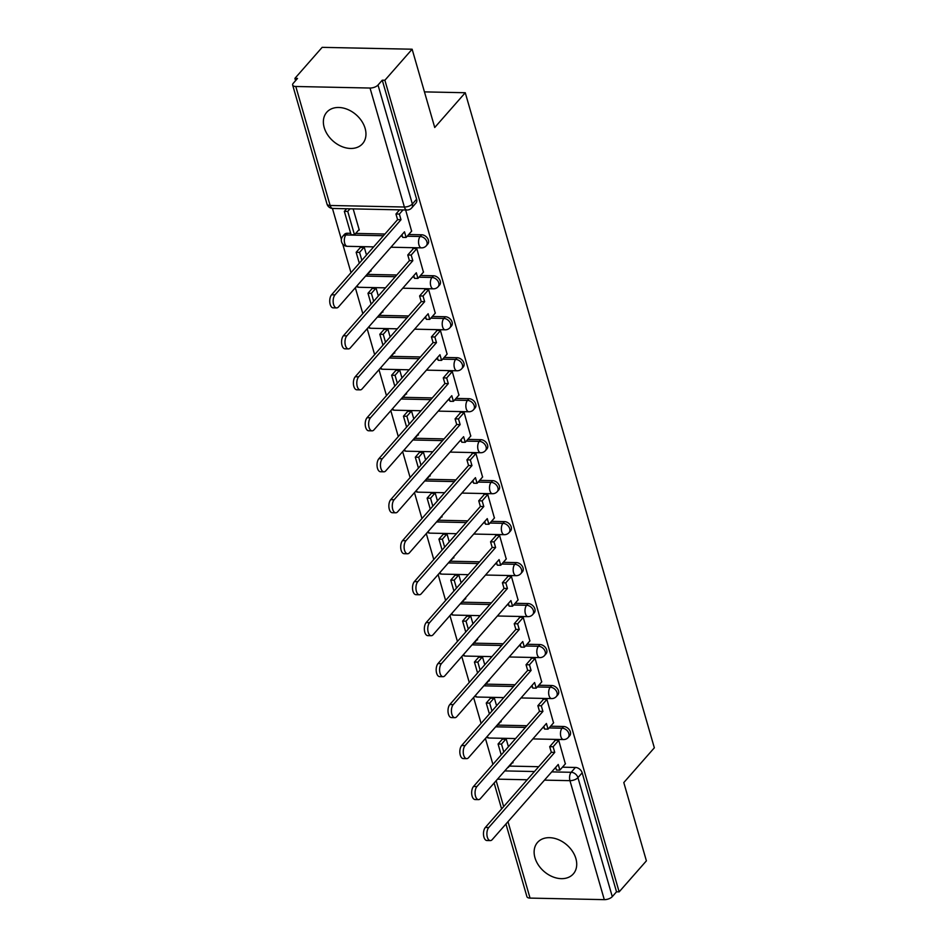 <?xml version="1.0" encoding="UTF-8"?>
<svg xmlns="http://www.w3.org/2000/svg" width="947" height="947" viewBox="0 0 947 947"><rect width="100%" height="100%" fill="white"/><g stroke="black" fill="none" stroke-linecap="round" stroke-linejoin="round"><path stroke-width="1.42" d="M324.205 127.549A23.829 17.484 -138.7 0 0 341.571 146.442A23.829 17.484 -138.7 0 0 362.571 143.695A23.829 17.484 -138.7 0 0 365.128 128.401A23.829 17.484 -138.7 0 0 347.75 109.497A23.829 17.484 -138.7 0 0 326.762 112.243A23.829 17.484 -138.7 0 0 324.205 127.549M534.96 857.733A23.829 17.484 -138.7 0 0 552.326 876.638A23.829 17.484 -138.7 0 0 573.326 873.892A23.829 17.484 -138.7 0 0 575.883 858.586A23.829 17.484 -138.7 0 0 558.517 839.693A23.829 17.484 -138.7 0 0 537.517 842.439A23.829 17.484 -138.7 0 0 534.96 857.733M427.772 244.077A6.108 4.486 -138.7 0 0 428.435 240.147A6.108 4.486 -138.7 0 0 421.675 234.785L420.16 236.501A6.108 4.486 41.3 0 1 426.931 241.864A6.108 4.486 41.3 0 1 426.268 245.794L427.772 244.077M439.609 285.047A6.108 4.486 -138.7 0 0 440.26 281.129A6.108 4.486 -138.7 0 0 433.501 275.766L431.986 277.483A6.108 4.486 41.3 0 1 438.757 282.845A6.108 4.486 41.3 0 1 438.094 286.763L439.609 285.047M451.435 326.028A6.108 4.486 -138.7 0 0 452.086 322.098A6.108 4.486 -138.7 0 0 445.327 316.736L443.823 318.452A6.108 4.486 41.3 0 1 450.583 323.815A6.108 4.486 41.3 0 1 449.92 327.733L451.435 326.028M463.261 366.998A6.108 4.486 -138.7 0 0 463.912 363.08A6.108 4.486 -138.7 0 0 457.152 357.717L455.649 359.422A6.108 4.486 41.3 0 1 462.408 364.784A6.108 4.486 41.3 0 1 461.745 368.714L463.261 366.998M475.086 407.968A6.108 4.486 -138.7 0 0 475.737 404.049A6.108 4.486 -138.7 0 0 468.978 398.687L467.475 400.403A6.108 4.486 41.3 0 1 474.234 405.766A6.108 4.486 41.3 0 1 473.583 409.684L475.086 407.968M486.912 448.949A6.108 4.486 -138.7 0 0 487.563 445.031A6.108 4.486 -138.7 0 0 480.804 439.668L479.3 441.373A6.108 4.486 41.3 0 1 486.06 446.735A6.108 4.486 41.3 0 1 485.409 450.665L486.912 448.949M498.738 489.919A6.108 4.486 -138.7 0 0 499.389 486A6.108 4.486 -138.7 0 0 492.629 480.638L491.126 482.354A6.108 4.486 41.3 0 1 497.885 487.717A6.108 4.486 41.3 0 1 497.234 491.635L498.738 489.919M510.563 530.9A6.108 4.486 -138.7 0 0 511.226 526.97A6.108 4.486 -138.7 0 0 504.455 521.608L502.952 523.324A6.108 4.486 41.3 0 1 509.711 528.686A6.108 4.486 41.3 0 1 509.06 532.616L510.563 530.9M522.389 571.87A6.108 4.486 -138.7 0 0 523.052 567.951A6.108 4.486 -138.7 0 0 516.281 562.589L514.777 564.305A6.108 4.486 41.3 0 1 521.537 569.668A6.108 4.486 41.3 0 1 520.886 573.586L522.389 571.87M534.215 612.851A6.108 4.486 -138.7 0 0 534.877 608.921A6.108 4.486 -138.7 0 0 528.106 603.559L526.603 605.275A6.108 4.486 41.3 0 1 533.374 610.637A6.108 4.486 41.3 0 1 532.711 614.567L534.215 612.851M546.04 653.821A6.108 4.486 -138.7 0 0 546.703 649.902A6.108 4.486 -138.7 0 0 539.944 644.54L538.429 646.256A6.108 4.486 41.3 0 1 545.2 651.619A6.108 4.486 41.3 0 1 544.537 655.537L546.04 653.821M557.878 694.802A6.108 4.486 -138.7 0 0 558.529 690.872A6.108 4.486 -138.7 0 0 551.77 685.51L550.254 687.226A6.108 4.486 41.3 0 1 557.025 692.588A6.108 4.486 41.3 0 1 556.363 696.507L557.878 694.802M569.703 735.772A6.108 4.486 -138.7 0 0 570.354 731.853A6.108 4.486 -138.7 0 0 563.595 726.491L562.08 728.196A6.108 4.486 41.3 0 1 568.851 733.57A6.108 4.486 41.3 0 1 568.188 737.488L569.703 735.772M412.134 49.22L434.732 127.502L465.261 92.735L654.341 747.81L623.801 782.565L646.399 860.847L619.149 891.861L384.884 80.246L412.134 49.22L322.158 47.35L294.908 78.376L295.559 80.661M332.444 208.447L341.382 239.402M342.743 244.125L350.994 272.689M355.338 287.746L362.819 313.67M367.164 328.727L374.645 354.64M378.989 369.697L386.471 395.621M390.815 410.678L398.296 436.591M402.641 451.648L410.122 477.572M414.466 492.629L421.948 518.542M426.304 533.599L433.773 559.511M438.13 574.58L445.611 600.493M449.955 615.55L457.437 641.462M461.781 656.52L469.262 682.444M473.607 697.501L481.088 723.413M485.432 738.471L492.913 764.395M294.908 78.376L297.524 78.423L293.286 83.253A6.108 2.723 -16.1 0 0 292.659 85.064A6.108 2.723 -16.1 0 0 295.795 86.485L370.028 88.035A6.108 2.723 -16.1 0 0 378.019 85.029L412.359 204.007A6.108 4.486 41.3 0 1 411.708 207.926L415.946 203.096A6.108 4.486 41.3 0 0 416.609 199.178L412.359 204.007A6.108 2.723 -16.1 0 1 404.381 207.014L370.028 88.035M384.884 80.246L382.268 80.187L378.019 85.029M509.439 766.087L538.701 766.703M562.435 767.188L575.421 767.461L571.171 772.29A6.108 4.486 41.3 0 1 577.942 777.653L612.283 896.643A6.108 2.723 163.9 0 1 604.293 899.65L530.048 898.099A6.108 2.723 163.9 0 1 526.923 896.679L505.947 824.008M612.283 896.643L616.521 891.814L619.149 891.861M565.359 763.862L558.694 740.223L554.753 740.14L554.93 740.732M508.421 746.733L506.219 739.134L502.324 739.181M500.549 721.78L501.223 721.792L500.939 720.821M553.533 722.881L546.869 699.253L542.927 699.17L543.105 699.75M496.595 705.764L494.393 698.152L490.499 698.199M488.711 680.81L489.386 680.822L489.114 679.851M541.708 681.911L535.031 658.272L531.101 658.189L531.267 658.781M484.769 664.794L482.568 657.182L478.673 657.23M476.886 639.829L477.56 639.841L477.288 638.87M529.882 640.93L523.206 617.302L519.276 617.219L519.441 617.799M472.944 623.813L470.742 616.201L466.847 616.248M465.06 598.859L465.735 598.871L465.462 597.9M518.056 599.96L511.38 576.321L507.45 576.238L507.616 576.83M461.106 582.843L458.916 575.231L455.022 575.279M453.234 557.878L453.909 557.89L453.625 556.919M506.231 558.979L499.554 535.351L495.624 535.268L495.79 535.86M449.28 541.862L447.091 534.25L443.196 534.309M441.409 516.908L442.083 516.92L441.799 515.949M494.405 518.009L487.729 494.37L483.799 494.287L483.964 494.879M437.455 500.892L435.265 493.28L431.358 493.328M429.583 475.927L430.258 475.95L429.974 474.968M482.579 477.039L475.903 453.4L471.973 453.317L472.139 453.909M425.629 459.911L423.439 452.311L419.533 452.358M417.757 434.957L418.432 434.969L418.148 433.998M470.754 436.058L464.077 412.418L460.135 412.336L460.313 412.928M413.803 418.941L411.614 411.329L407.707 411.377M405.932 393.976L406.606 393.999L406.322 393.029M458.916 395.088L452.252 371.449L448.31 371.366L448.487 371.958M401.978 377.96L399.776 370.36L395.882 370.407M394.106 353.006L394.781 353.018L394.497 352.047M447.091 354.107L440.426 330.467L436.484 330.396L436.662 330.977M390.152 336.99L387.95 329.378L384.056 329.426M382.28 312.037L382.955 312.048L382.671 311.078M435.265 313.137L428.6 289.498L424.658 289.415L424.836 290.007M378.327 296.02L376.125 288.409L372.23 288.456M370.443 271.055L371.129 271.067L370.845 270.096M423.439 272.156L416.775 248.528L412.833 248.445L412.999 249.025M366.501 255.039L364.299 247.427L360.405 247.475M358.617 230.085L359.292 230.097L353.172 208.885M411.614 231.186L405.647 209.974M347.431 233.246L345.927 234.963A6.108 4.486 41.3 0 0 342.85 236.182L344.353 234.465A6.108 4.486 -138.7 0 1 347.431 233.246L350.674 233.305M355.693 233.412L384.956 234.027M408.69 234.513L421.675 234.785M367.519 274.393L396.781 274.997M420.515 275.494L433.501 275.766M379.345 315.363L408.607 315.978M432.341 316.464L445.327 316.736M391.17 356.344L420.432 356.948M444.167 357.445L457.152 357.717M402.996 397.314L432.27 397.918M455.992 398.415L468.978 398.687M414.833 438.283L444.096 438.899M467.818 439.396L480.804 439.668M426.659 479.265L455.921 479.869M479.644 480.366L492.629 480.638M438.485 520.234L467.747 520.85M491.469 521.347L504.455 521.608M450.31 561.216L479.573 561.82M503.307 562.317L516.281 562.589M462.136 602.185L491.398 602.801M515.132 603.286L528.106 603.559M473.962 643.167L503.224 643.771M526.958 644.268L539.944 644.54M485.787 684.136L515.05 684.752M538.784 685.237L551.77 685.51M497.613 725.118L526.875 725.722M550.609 726.219L563.595 726.491M424.445 91.883L465.261 92.735M512.374 762.749L513.049 762.773L512.765 761.802M382.268 80.187L416.609 199.178M616.521 891.814L582.18 772.823A6.108 4.486 -138.7 0 0 575.421 767.461M490.345 840.593L486.936 840.522A7.031 3.599 -88.8 0 1 483.574 835.325A7.031 3.599 -88.8 0 1 485.338 827.465L488.747 827.536A7.031 3.599 91.2 0 0 486.983 835.396A7.031 3.599 91.2 0 0 490.345 840.593A7.031 3.599 91.2 0 0 492.227 839.61L558.233 764.478L559.866 770.124L556.445 770.053L555.676 767.378M558.73 740.353L553.119 746.745L549.698 746.674L551.332 752.32L554.741 752.392L488.747 827.536M553.119 746.745L554.741 752.392M565.477 763.732L559.866 770.124M505.852 739.122L501.496 744.082L498.075 744.011L501.235 754.925M498.075 744.011L502.443 739.051M501.496 744.082L503.78 752.013M512.872 762.181L508.243 767.461M551.332 752.32L485.338 827.465M549.698 746.674L555.427 740.152M478.519 799.623L475.098 799.552A7.031 3.599 -88.8 0 1 471.748 794.344A7.031 3.599 -88.8 0 1 473.512 786.484L476.921 786.555A7.031 3.599 91.2 0 0 475.157 794.415A7.031 3.599 91.2 0 0 478.519 799.623A7.031 3.599 91.2 0 0 480.401 798.641L546.407 723.496L548.041 729.143L544.62 729.072L543.85 726.408M546.904 699.383L541.293 705.775L537.872 705.704L539.506 711.351L542.915 711.422L476.921 786.555M541.293 705.775L542.915 711.422M553.652 722.75L548.041 729.143M494.026 698.152L489.658 703.112L486.249 703.041L489.398 713.943M486.249 703.041L490.605 698.081M489.658 703.112L491.955 711.043M501.046 721.2L496.406 726.479M539.506 711.351L473.512 786.484M537.872 705.704L543.602 699.182M466.693 758.642L463.272 758.571A7.031 3.599 -88.8 0 1 459.922 753.374A7.031 3.599 -88.8 0 1 461.674 745.514L465.095 745.585A7.031 3.599 91.2 0 0 463.332 753.445A7.031 3.599 91.2 0 0 466.693 758.642A7.031 3.599 91.2 0 0 468.576 757.659L534.582 682.527L536.203 688.173L532.794 688.102L532.025 685.427M535.079 658.402L529.456 664.794L526.047 664.723L527.68 670.369L531.089 670.44L465.095 745.585M529.456 664.794L531.089 670.44M541.826 681.781L536.203 688.173M482.189 657.171L477.833 662.131L474.423 662.06L477.572 672.974M474.423 662.06L478.78 657.1M477.833 662.131L480.129 670.074M489.22 680.23L484.58 685.51M527.68 670.369L461.674 745.514M526.047 664.723L531.776 658.201M454.856 717.672L451.447 717.601A7.031 3.599 -88.8 0 1 448.097 712.404A7.031 3.599 -88.8 0 1 449.849 704.532L453.258 704.604A7.031 3.599 91.2 0 0 451.506 712.475A7.031 3.599 91.2 0 0 454.856 717.672A7.031 3.599 91.2 0 0 456.75 716.69L522.756 641.545L524.378 647.192L520.968 647.121L520.199 644.457M523.253 617.432L517.63 623.824L514.221 623.753L515.855 629.4L519.264 629.471L453.258 704.604M517.63 623.824L519.264 629.471M530 640.811L524.378 647.192M470.363 616.201L466.007 621.161L462.598 621.09L465.746 632.004M462.598 621.09L466.954 616.13M466.007 621.161L468.303 629.092M477.395 639.261L472.754 644.54M515.855 629.4L449.849 704.532M514.221 623.753L519.95 617.231M443.03 676.703L439.621 676.632A7.031 3.599 -88.8 0 1 436.271 671.423A7.031 3.599 -88.8 0 1 438.023 663.563L441.432 663.634A7.031 3.599 91.2 0 0 439.68 671.494A7.031 3.599 91.2 0 0 443.03 676.703A7.031 3.599 91.2 0 0 444.924 675.708L510.93 600.576L512.552 606.222L509.143 606.151L508.373 603.476M511.416 576.451L505.805 582.843L502.395 582.772L504.029 588.418L507.438 588.489L441.432 663.634M505.805 582.843L507.438 588.489M518.163 599.83L512.552 606.222M458.537 575.22L454.181 580.18L450.772 580.109L453.921 591.023M450.772 580.109L455.128 575.149M454.181 580.18L456.478 588.123M465.569 598.279L460.929 603.559M504.029 588.418L438.023 663.563M502.395 582.772L508.125 576.25M431.205 635.721L427.795 635.65A7.031 3.599 -88.8 0 1 424.445 630.453A7.031 3.599 -88.8 0 1 426.197 622.581L429.607 622.653A7.031 3.599 91.2 0 0 427.855 630.524A7.031 3.599 91.2 0 0 431.205 635.721A7.031 3.599 91.2 0 0 433.099 634.739L499.093 559.594L500.726 565.252L497.317 565.181L496.548 562.506M499.59 535.481L493.979 541.873L490.57 541.802L492.203 547.449L495.612 547.52L429.607 622.653M493.979 541.873L495.612 547.52M506.337 558.86L500.726 565.252M446.712 534.25L442.356 539.21L438.946 539.139L442.095 550.053M438.946 539.139L443.303 534.179M442.356 539.21L444.652 547.141M453.743 557.31L449.103 562.589M492.203 547.449L426.197 622.581M490.57 541.802L496.299 535.28M419.379 594.752L415.97 594.68A7.031 3.599 -88.8 0 1 412.608 589.472A7.031 3.599 -88.8 0 1 414.372 581.612L417.781 581.683A7.031 3.599 91.2 0 0 416.029 589.543A7.031 3.599 91.2 0 0 419.379 594.752A7.031 3.599 91.2 0 0 421.273 593.769L487.267 518.625L488.901 524.271L485.491 524.2L484.722 521.525M487.764 494.5L482.153 500.892L478.744 500.821L480.378 506.467L483.787 506.538L417.781 581.683M482.153 500.892L483.787 506.538M494.512 517.879L488.901 524.271M434.886 493.269L430.53 498.229L427.121 498.158L430.269 509.072M427.121 498.158L431.477 493.198M430.53 498.229L432.815 506.172M441.918 516.328L437.277 521.608M480.378 506.467L414.372 581.612M478.744 500.821L484.473 494.31M407.553 553.77L404.144 553.699A7.031 3.599 -88.8 0 1 400.782 548.502A7.031 3.599 -88.8 0 1 402.546 540.63L405.955 540.701A7.031 3.599 91.2 0 0 404.191 548.573A7.031 3.599 91.2 0 0 407.553 553.77A7.031 3.599 91.2 0 0 409.447 552.788L475.441 477.655L477.075 483.301L473.666 483.23L472.896 480.555M475.939 453.53L470.328 459.922L466.918 459.851L468.552 465.498L471.961 465.569L405.955 540.701M470.328 459.922L471.961 465.569M482.686 476.909L477.075 483.301M423.06 452.299L418.704 457.259L415.295 457.188L418.444 468.102M415.295 457.188L419.651 452.228M418.704 457.259L420.989 465.19M430.092 475.358L425.452 480.638M468.552 465.498L402.546 540.63M466.918 459.851L472.648 453.329M395.728 512.801L392.318 512.729A7.031 3.599 -88.8 0 1 388.957 507.521A7.031 3.599 -88.8 0 1 390.72 499.661L394.13 499.732A7.031 3.599 91.2 0 0 392.366 507.592A7.031 3.599 91.2 0 0 395.728 512.801A7.031 3.599 91.2 0 0 397.622 511.818L463.616 436.674L465.249 442.32L461.84 442.249L461.071 439.586M464.113 412.549L458.502 418.941L455.093 418.87L456.714 424.516L460.135 424.587L394.13 499.732M458.502 418.941L460.135 424.587M470.86 435.928L465.249 442.32M411.235 411.318L406.879 416.278L403.469 416.207L406.618 427.121M403.469 416.207L407.826 411.247M406.879 416.278L409.163 424.22M418.266 434.377L413.626 439.657M456.714 424.516L390.72 499.661M455.093 418.87L460.822 412.359M383.902 471.819L380.493 471.748A7.031 3.599 -88.8 0 1 377.131 466.551A7.031 3.599 -88.8 0 1 378.895 458.679L382.304 458.75A7.031 3.599 91.2 0 0 380.54 466.622A7.031 3.599 91.2 0 0 383.902 471.819A7.031 3.599 91.2 0 0 385.784 470.837L451.79 395.704L453.424 401.35L450.014 401.279L449.233 398.604M452.287 371.579L446.676 377.971L443.267 377.9L444.889 383.547L448.298 383.618L382.304 458.75M446.676 377.971L448.298 383.618M459.035 394.958L453.424 401.35M399.409 370.348L395.053 375.308L391.644 375.237L394.792 386.151M391.644 375.237L396 370.277M395.053 375.308L397.338 383.239M406.429 393.407L401.8 398.687M444.889 383.547L378.895 458.679M443.267 377.9L448.985 371.378M372.076 430.849L368.667 430.778A7.031 3.599 -88.8 0 1 365.305 425.57A7.031 3.599 -88.8 0 1 367.069 417.71L370.478 417.781A7.031 3.599 91.2 0 0 368.714 425.641A7.031 3.599 91.2 0 0 372.076 430.849A7.031 3.599 91.2 0 0 373.958 429.867L439.964 354.723L441.598 360.369L438.189 360.298L437.407 357.635M440.462 330.61L434.851 336.99L431.441 336.919L433.063 342.577L436.472 342.648L370.478 417.781M434.851 336.99L436.472 342.648M447.209 353.977L441.598 360.369M387.583 329.378L383.227 334.338L379.806 334.267L382.967 345.17M379.806 334.267L384.174 329.307M383.227 334.338L385.512 342.269M394.603 352.426L389.975 357.706M433.063 342.577L367.069 417.71M431.441 336.919L437.159 330.408M360.251 389.868L356.841 389.797A7.031 3.599 -88.8 0 1 353.48 384.6A7.031 3.599 -88.8 0 1 355.243 376.74L358.653 376.811A7.031 3.599 91.2 0 0 356.889 384.671A7.031 3.599 91.2 0 0 360.251 389.868A7.031 3.599 91.2 0 0 362.133 388.886L428.139 313.753L429.772 319.399L426.351 319.328L425.582 316.653M428.636 289.628L423.025 296.02L419.604 295.949L421.237 301.596L424.647 301.667L358.653 376.811M423.025 296.02L424.647 301.667M435.383 313.007L429.772 319.399M375.758 288.397L371.39 293.357L367.981 293.286L371.129 304.2M367.981 293.286L372.337 288.326M371.39 293.357L373.686 301.3M382.777 311.456L378.137 316.736M421.237 301.596L355.243 376.74M419.604 295.949L425.333 289.427M348.425 348.898L345.004 348.827A7.031 3.599 -88.8 0 1 341.654 343.619A7.031 3.599 -88.8 0 1 343.406 335.759L346.827 335.83A7.031 3.599 91.2 0 0 345.063 343.69A7.031 3.599 91.2 0 0 348.425 348.898A7.031 3.599 91.2 0 0 350.307 347.916L416.313 272.772L417.935 278.418L414.526 278.347L413.756 275.684M416.81 248.659L411.187 255.051L407.778 254.98L409.412 260.626L412.821 260.697L346.827 335.83M411.187 255.051L412.821 260.697M423.558 272.026L417.935 278.418M363.932 247.427L359.564 252.387L356.155 252.316L359.304 263.219M356.155 252.316L360.511 247.356M359.564 252.387L361.861 260.318M370.952 270.487L366.311 275.766M409.412 260.626L343.406 335.759M407.778 254.98L413.508 248.457M336.587 307.917L333.178 307.846A7.031 3.599 -88.8 0 1 329.828 302.649A7.031 3.599 -88.8 0 1 331.58 294.789L335.001 294.86A7.031 3.599 91.2 0 0 333.237 302.72A7.031 3.599 91.2 0 0 336.587 307.917A7.031 3.599 91.2 0 0 338.481 306.935L404.487 231.802L406.109 237.448L402.7 237.377L401.93 234.702M403.008 209.926L399.362 214.069L395.953 213.998L397.586 219.645L400.995 219.716L335.001 294.86M399.362 214.069L400.995 219.716M411.732 231.056L406.109 237.448M344.329 211.335L351.077 234.714L354.486 234.785L347.738 211.406L344.329 211.335L346.602 208.754M350.011 208.825L347.738 211.406M359.126 229.505L354.486 234.785M397.586 219.645L331.58 294.789M395.953 213.998L399.598 209.855M295.795 86.485L330.136 205.475L404.381 207.014A6.108 3.125 91.2 0 0 406.985 210.009A6.108 6.108 0 0 0 411.708 207.926M504.763 770.917L534.463 771.533M551.722 771.888L571.171 772.29A6.108 3.125 -88.8 0 0 569.952 780.659L544.478 780.139M527.219 779.772L497.518 779.156M496.169 780.695L503.65 806.607M507.994 821.676L530.048 898.099M604.293 899.65L569.952 780.659A6.108 2.723 -16.1 0 0 577.942 777.653L582.18 772.823M342.85 236.182A6.108 6.108 0 0 0 347.312 246.315A6.108 3.125 91.2 0 1 344.696 243.332A6.108 3.125 91.2 0 1 345.927 234.963L383.452 235.744M400.711 236.099L402.345 236.134M407.186 236.229L420.16 236.501A6.108 3.125 91.2 0 0 418.941 244.871A6.108 3.125 -88.8 0 0 421.557 247.865A6.108 6.108 0 0 0 426.268 245.794M365.578 276.098L395.278 276.713M412.537 277.069L414.17 277.104M419.012 277.211L431.986 277.483A6.108 3.125 91.2 0 0 430.767 285.852A6.108 3.125 -88.8 0 0 433.383 288.835A6.108 6.108 0 0 0 438.094 286.763M377.403 317.067L407.103 317.683M424.363 318.05L425.996 318.085M430.838 318.18L443.823 318.452A6.108 3.125 91.2 0 0 442.592 326.822A6.108 3.125 -88.8 0 0 445.208 329.816A6.108 6.108 0 0 0 449.92 327.733M389.229 358.049L418.929 358.664M436.188 359.02L437.822 359.055M442.663 359.162L455.649 359.422A6.108 3.125 91.2 0 0 454.418 367.803A6.108 3.125 -88.8 0 0 457.034 370.786A6.108 6.108 0 0 0 461.745 368.714M401.055 399.018L430.755 399.634M448.014 400.001L449.647 400.036M454.489 400.131L467.475 400.403A6.108 3.125 91.2 0 0 466.244 408.773A6.108 3.125 -88.8 0 0 468.86 411.767A6.108 6.108 0 0 0 473.583 409.684M412.88 440L442.58 440.615M459.84 440.971L461.473 441.006M466.315 441.113L479.3 441.373A6.108 3.125 91.2 0 0 478.081 449.754A6.108 3.125 -88.8 0 0 480.685 452.737A6.108 6.108 0 0 0 485.409 450.665M424.706 480.969L454.418 481.585M471.665 481.952L473.299 481.976M478.14 482.082L491.126 482.354A6.108 3.125 91.2 0 0 489.907 490.724A6.108 3.125 -88.8 0 0 492.511 493.718A6.108 6.108 0 0 0 497.234 491.635M436.531 521.939L466.244 522.566M483.491 522.922L485.136 522.957M489.966 523.052L502.952 523.324A6.108 3.125 91.2 0 0 501.732 531.693A6.108 3.125 -88.8 0 0 504.337 534.688A6.108 6.108 0 0 0 509.06 532.616M448.369 562.92L478.069 563.536M495.328 563.891L496.962 563.927M501.792 564.033L514.777 564.305A6.108 3.125 91.2 0 0 513.558 572.675A6.108 3.125 -88.8 0 0 516.162 575.669A6.108 6.108 0 0 0 520.886 573.586M460.195 603.89L489.895 604.517M507.154 604.873L508.788 604.908M513.617 605.003L526.603 605.275A6.108 3.125 91.2 0 0 525.384 613.644A6.108 3.125 -88.8 0 0 528 616.639A6.108 6.108 0 0 0 532.711 614.567M472.02 644.871L501.721 645.487M518.98 645.842L520.613 645.878M525.443 645.984L538.429 646.256A6.108 3.125 91.2 0 0 537.209 654.626A6.108 3.125 -88.8 0 0 539.826 657.609A6.108 6.108 0 0 0 544.537 655.537M483.846 685.841L513.546 686.457M530.805 686.824L532.439 686.859M537.28 686.954L550.254 687.226A6.108 3.125 91.2 0 0 549.035 695.595A6.108 3.125 -88.8 0 0 551.651 698.59A6.108 6.108 0 0 0 556.363 696.507M495.672 726.823L525.372 727.438M542.631 727.793L544.265 727.829M549.106 727.935L562.08 728.196A6.108 3.125 91.2 0 0 560.861 736.577A6.108 3.125 -88.8 0 0 563.477 739.56A6.108 6.108 0 0 0 568.188 737.488M487.208 736.458A6.108 3.125 91.2 0 0 489.232 738.021A6.108 6.108 0 0 1 486.474 737.287M475.37 695.489A6.108 3.125 91.2 0 0 477.406 697.039A6.108 6.108 0 0 1 474.648 696.317M463.545 654.507A6.108 3.125 91.2 0 0 465.581 656.07A6.108 6.108 0 0 1 462.823 655.348M451.719 613.538A6.108 3.125 91.2 0 0 453.755 615.088A6.108 6.108 0 0 1 450.985 614.366M439.893 572.556A6.108 3.125 91.2 0 0 441.929 574.119A6.108 6.108 0 0 1 439.159 573.397M428.068 531.587A6.108 3.125 91.2 0 0 430.104 533.137A6.108 6.108 0 0 1 427.334 532.415M416.242 490.605A6.108 3.125 91.2 0 0 418.266 492.168A6.108 6.108 0 0 1 415.508 491.446M404.416 449.636A6.108 3.125 91.2 0 0 406.441 451.198A6.108 6.108 0 0 1 403.682 450.464M392.591 408.666A6.108 3.125 91.2 0 0 394.615 410.217A6.108 6.108 0 0 1 391.857 409.495M380.765 367.685A6.108 3.125 91.2 0 0 382.789 369.247A6.108 6.108 0 0 1 380.031 368.513M368.939 326.715A6.108 3.125 91.2 0 0 370.964 328.266A6.108 6.108 0 0 1 368.205 327.544M357.102 285.734A6.108 3.125 91.2 0 0 359.138 287.296A6.108 6.108 0 0 1 356.38 286.574M332.74 208.458A6.108 3.125 91.2 0 1 330.136 205.475A6.108 2.723 163.9 0 1 326.999 204.043A6.108 6.108 0 0 0 332.74 208.458L406.985 210.009M563.477 739.56L532.853 738.92M515.594 738.565L489.232 738.021M551.651 698.59L521.028 697.951M503.768 697.596L477.406 697.039M539.826 657.609L509.202 656.981M491.943 656.614L465.581 656.07M528 616.639L497.376 616M480.117 615.645L453.755 615.088M516.162 575.669L485.551 575.03M468.292 574.663L441.929 574.119M504.337 534.688L473.725 534.049M456.466 533.694L430.104 533.137M492.511 493.718L461.899 493.079M444.64 492.712L418.266 492.168M480.685 452.737L450.062 452.098M432.815 451.743L406.441 451.198M468.86 411.767L438.236 411.128M420.977 410.761L394.615 410.217M457.034 370.786L426.41 370.147M409.151 369.792L382.789 369.247M445.208 329.816L414.585 329.177M397.326 328.822L370.964 328.266M433.383 288.835L402.759 288.208M385.5 287.841L359.138 287.296M421.557 247.865L390.933 247.226M373.674 246.871L347.312 246.315M292.659 85.064L326.999 204.043M494.121 783.027L501.602 808.939"/></g></svg>
